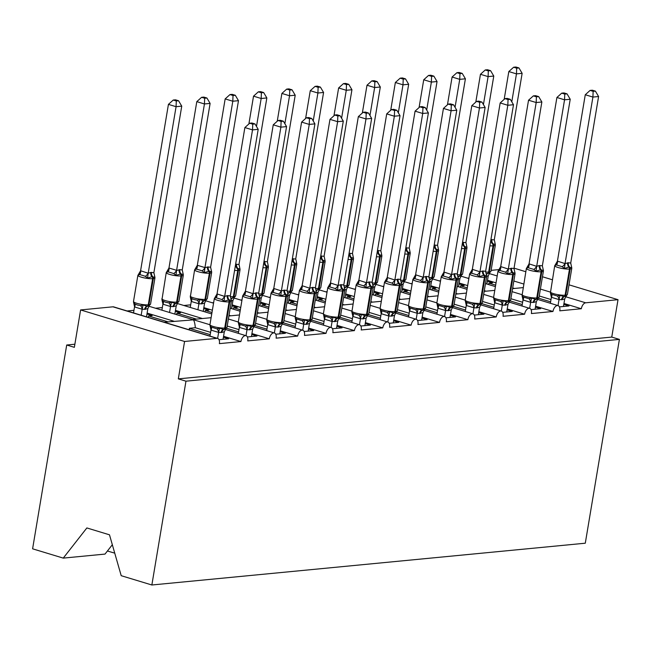 <?xml version="1.0" encoding="UTF-8"?>
<svg xmlns="http://www.w3.org/2000/svg" width="652" height="652" viewBox="0 0 652 652"><rect width="100%" height="100%" fill="white"/><g stroke="black" fill="none" stroke-linecap="round" stroke-linejoin="round"><path stroke-width="0.98" d="M32.6 548.813L66.708 345.014L74.352 347.329L80.603 309.936L112.943 306.815A5.786 3.244 106.9 0 1 113.684 306.888L217.654 338.429A5.786 3.244 106.9 0 0 216.912 338.355L184.573 341.477L178.322 378.869L185.967 381.184L151.859 584.991L121.207 575.692L109.487 534.811L86.863 527.941L63.252 558.112L32.6 548.813M74.866 344.223L66.708 345.014M488.69 284.565L488.935 283.115L492.562 282.764L487.362 281.191M488.935 283.115L495.65 285.152M514.452 288.453L512.684 287.915M496.033 282.87L487.509 280.278M467.533 278.151L468.935 278.013M217.654 338.429A5.786 3.244 106.9 0 1 219.382 343.637L240.938 341.558A5.786 3.244 -73.1 0 1 246.024 335.69A5.786 3.244 -73.1 0 1 247.744 340.898L269.3 338.82A5.786 3.244 -73.1 0 1 274.386 332.96A5.786 3.244 -73.1 0 1 276.114 338.168L297.671 336.09A5.786 3.244 -73.1 0 1 302.756 330.222A5.786 3.244 -73.1 0 1 304.476 335.43L326.033 333.351A5.786 3.244 -73.1 0 1 331.118 327.483A5.786 3.244 -73.1 0 1 332.846 332.699L354.403 330.621A5.786 3.244 -73.1 0 1 359.488 324.753A5.786 3.244 -73.1 0 1 361.208 329.961L382.773 327.883A5.786 3.244 -73.1 0 1 387.85 322.015A5.786 3.244 -73.1 0 1 389.578 327.231L411.135 325.152A5.786 3.244 -73.1 0 1 416.22 319.284A5.786 3.244 -73.1 0 1 417.94 324.492L439.505 322.414A5.786 3.244 -73.1 0 1 444.582 316.546A5.786 3.244 -73.1 0 1 446.31 321.762L467.867 319.684A5.786 3.244 -73.1 0 1 472.953 313.816A5.786 3.244 -73.1 0 1 474.672 319.024L496.237 316.945A5.786 3.244 -73.1 0 1 501.315 311.077A5.786 3.244 -73.1 0 1 503.042 316.293L524.599 314.215A5.786 3.244 -73.1 0 1 529.685 308.347A5.786 3.244 -73.1 0 1 531.404 313.555L552.969 311.477L535.594 306.204M522.635 302.275L510.875 298.706M552.969 311.477A5.786 3.244 -73.1 0 1 558.055 305.609A5.786 3.244 -73.1 0 1 559.775 310.825L581.331 308.738L563.956 303.473M550.997 299.545L539.245 295.975M581.331 308.738A5.786 3.244 -73.1 0 1 585.675 302.805L565.773 296.766M460.32 287.304L460.565 285.853L464.2 285.503L458.992 283.922M460.565 285.853L467.288 287.891M486.09 291.191L484.314 290.653M467.671 285.6L459.147 283.017M439.171 280.89L440.573 280.751M524.599 314.215L507.223 308.942M494.265 305.014L482.513 301.444M431.958 290.042L432.203 288.583L435.829 288.233L430.622 286.66M432.203 288.583L438.918 290.621M457.72 293.922L455.952 293.384M439.301 288.339L430.776 285.747M410.801 283.62L412.203 283.481M496.237 316.945L478.861 311.672M465.903 307.744L454.142 304.182M403.588 292.772L403.832 291.322L407.467 290.971L402.26 289.39M403.832 291.322L410.556 293.359M429.358 296.66L427.582 296.122M410.939 291.069L402.414 288.486M382.431 286.358L383.841 286.22M467.867 319.684L450.491 314.411M437.533 310.482L425.78 306.913M375.226 295.511L375.47 294.052L379.097 293.71L373.889 292.129M375.47 294.052L382.186 296.098M400.988 299.39L399.22 298.852M382.569 293.808L374.044 291.224M354.069 289.089L355.47 288.958M439.505 322.414L422.129 317.141M409.171 313.213L397.41 309.651M346.856 298.241L347.1 296.79L350.735 296.44L345.527 294.859M347.1 296.79L353.816 298.828M372.626 302.129L370.849 301.591M354.199 296.538L345.682 293.954M325.698 291.827L327.108 291.688M411.135 325.152L393.759 319.879M380.801 315.951L369.048 312.381M318.494 300.979L318.738 299.529L322.365 299.178L317.157 297.597M318.738 299.529L325.454 301.566M344.256 304.859L342.487 304.329M325.837 299.276L317.312 296.693M297.336 294.557L298.738 294.427M382.773 327.883L365.397 322.618M352.439 318.681L340.678 315.12M290.124 303.71L290.368 302.259L294.003 301.909L288.795 300.327M290.368 302.259L297.084 304.297M315.894 307.597L314.117 307.059M297.467 302.006L288.942 299.423M268.966 297.296L270.376 297.157M354.403 330.621L337.027 325.348M324.068 321.42L312.316 317.85M261.762 306.448L262.006 304.997L265.633 304.647L260.425 303.066M262.006 304.997L268.722 307.035M287.524 310.336L285.755 309.798M269.105 304.745L260.58 302.161M240.604 300.026L242.006 299.896M326.033 333.351L308.665 328.086M295.706 324.15L283.946 320.588M233.392 309.178L233.636 307.728L237.271 307.377L232.063 305.796M233.636 307.728L240.352 309.765M259.162 313.066L257.385 312.528M240.735 307.483L232.21 304.892M212.234 302.764L213.644 302.626M297.671 336.09L280.295 330.817M267.336 326.888L255.584 323.319M205.03 311.917L205.274 310.466L208.901 310.116L203.693 308.535M205.274 310.466L211.99 312.504M230.792 315.804L229.023 315.266M212.373 310.213L203.848 307.63M183.872 305.495L190.702 304.843M269.3 338.82L251.933 333.555M238.974 329.619L227.214 326.057M176.659 314.647L176.904 313.196L180.539 312.846L175.331 311.273M176.904 313.196L196.415 319.113M202.43 318.535L175.478 310.36M155.502 308.233L162.332 307.573M209.944 324.745L192.788 319.537M210.604 332.357L195.331 327.72C194.948 323.384 194.272 320.76 193.294 319.855L164.231 322.218M240.938 341.558L223.563 336.285M538.625 298.192L550.614 301.827M563.809 304.378L569.009 305.959L559.408 306.88M510.255 300.922L522.252 304.565M535.439 307.116L540.647 308.689L531.046 309.618M481.893 303.661L493.882 307.296M507.077 309.847L512.276 311.428L502.676 312.349M453.523 306.391L465.52 310.034M478.707 312.585L483.914 314.158L474.314 315.087M425.161 309.13L437.15 312.764M450.345 315.315L455.544 316.896L445.944 317.826M396.791 311.868L408.788 315.503M421.974 318.054L427.182 319.627L417.582 320.556M368.429 314.598L380.418 318.233M393.612 320.784L398.812 322.365L389.211 323.294M340.059 317.337L352.056 320.971M365.242 323.522L370.45 325.103L360.841 326.024M311.697 320.067L323.685 323.71M336.872 326.253L342.08 327.834L332.479 328.763M283.327 322.805L295.323 326.44M308.51 328.991L313.718 330.572L304.109 331.493M254.965 325.535L266.953 329.178M280.14 331.721L285.348 333.302L275.747 334.231M226.594 328.274L238.591 331.909M251.778 334.46L256.986 336.041L247.377 336.962M148.297 317.385L148.542 315.935L152.169 315.584L146.961 314.003M148.542 315.935L168.045 321.852M174.06 321.273L147.116 313.099M127.14 310.963L133.97 310.311M63.252 558.112L105.013 554.086L112.331 544.73M114.744 553.149L107.417 551.005M195.331 327.72L189.316 328.306L210.221 334.647M223.408 337.198L228.616 338.771L219.015 339.7M569.017 284.826L618.014 299.684L611.755 337.084L178.322 378.869M618.014 299.684L585.675 302.805M499.049 269.594L491.111 270.36M611.755 337.084L619.4 339.399L585.292 543.206L151.859 584.991M189.316 328.306A8.492 6.846 84.5 0 1 189.357 329.839M184.573 341.477L80.603 309.936M514.053 268.151L525.805 271.721M542.456 276.766L552.366 279.773M619.4 339.399L185.967 381.184M217.621 338.412L218.632 332.422L210.987 330.099L209.977 325.258L211.199 327.092L216.937 328.828L219.537 328.16L223.571 329.439L225.331 329.154M230.327 295.869L231.362 300.548L229.194 299.83L224.035 301.248L221.843 299.512L216.105 297.777L214.484 298.347L217.035 293.93L224.655 296.415L227.238 295.625L230.327 295.869L258.192 129.332L252.52 129.887L224.679 296.252M252.74 124.165L255.013 123.945L251.957 123.016L249.692 123.236L252.74 124.165L252.52 129.887L244.875 127.564L217.035 293.93M209.977 336.098L210.987 330.099M223.057 339.309L224.329 331.705L221.745 332.496L218.632 332.422M225.975 328.82L224.329 331.705M218.656 332.251L219.537 328.16M224.035 301.248L224.655 296.415M258.192 129.332L255.013 123.945M249.692 123.236L244.875 127.564M146.488 316.839L147.882 308.51L145.29 309.309L142.112 309.235L134.597 306.953L133.53 302.072L134.752 303.897L137.262 304.989L140.49 305.641L143.09 304.965L147.124 306.244A1.932 1.557 -95.5 0 0 148.265 304.826L148.949 304.761A8.297 1.548 9.5 0 0 150.555 304.134L154.931 277.956A8.297 1.548 -170.5 0 1 153.326 278.583L148.949 304.761A1.932 1.557 84.5 0 1 147.808 306.179L148.827 305.984L150.555 304.134M153.88 272.683L154.907 277.353L152.063 276.709L147.588 278.062L145.396 276.326L142.234 275.299L139.658 274.582L138.037 275.16L140.587 270.743L148.2 273.229L150.791 272.438L153.88 272.683L181.745 106.146L176.073 106.692L148.232 273.058M176.293 100.97L178.558 100.75L175.51 99.829L173.236 100.041L176.293 100.97L176.073 106.692L168.428 104.377L140.587 270.743M141.174 315.226L142.177 309.227M133.53 312.903L134.532 306.913M143.09 304.965L142.209 309.056M147.882 308.51L149.21 306.024M148.2 273.229L147.588 278.062M168.428 104.377L173.236 100.041M178.558 100.75L181.745 106.146M225.47 329.456L246.024 335.69L246.994 329.684L239.406 327.41L238.347 322.52L239.569 324.354L245.307 326.09L247.899 325.421L251.941 326.701L253.693 326.416M258.697 293.139L259.724 297.809L256.88 297.165L252.405 298.518L250.205 296.782L244.476 295.038L242.846 295.617L245.405 291.2L253.017 293.685L256.285 292.821L258.697 293.139L286.562 126.602L280.89 127.148L253.049 293.514M281.11 121.427L283.375 121.207L280.319 120.278L278.054 120.498L281.11 121.427L280.89 127.148L273.245 124.825L245.405 291.2M238.347 333.359L239.349 327.361M251.419 336.571L252.699 328.967L250.107 329.765L246.994 329.684M254.345 326.082L252.699 328.967M247.018 329.513L247.899 325.421M252.405 298.518L253.017 293.685M286.562 126.602L283.375 121.207M278.054 120.498L273.245 124.825M288.045 294.671L288.119 295.682A8.297 1.548 -170.5 0 1 286.505 296.301L285.829 296.375A8.297 1.548 -170.5 0 1 274.37 294.851A8.297 1.548 -170.5 0 1 271.069 293.009L266.766 320.213L267.931 321.615L273.669 323.359L276.269 322.691L280.303 323.971L282.063 323.685M287.059 290.401L288.094 295.071L285.25 294.427L280.767 295.78L278.575 294.044L272.838 292.308L271.216 292.878L273.767 288.461L281.387 290.947L283.97 290.156L287.059 290.401L314.924 123.864L309.252 124.41L281.411 290.784M309.472 118.688L311.746 118.477L308.689 117.547L306.424 117.767L309.472 118.688L309.252 124.41L301.607 122.095L273.767 288.461M274.353 332.944L275.364 326.945L267.719 324.631L266.758 320.189M266.709 330.629L267.719 324.631M279.789 333.84L281.061 326.236L278.477 327.027L275.364 326.945M282.707 323.351L281.061 326.236M275.388 326.782L276.269 322.691M280.767 295.78L281.387 290.947M314.924 123.864L311.746 118.477M306.424 117.767L301.607 122.095M316.407 291.917L316.481 292.944A8.297 1.548 -170.5 0 1 314.875 293.571L314.191 293.636A8.297 1.548 -170.5 0 1 302.74 292.112A8.297 1.548 -170.5 0 1 299.431 290.27L295.128 317.475L296.301 318.885L302.039 320.621L304.631 319.953L308.673 321.232L310.425 320.947M315.429 287.671L316.456 292.34L313.612 291.697L309.138 293.041L306.937 291.314L301.208 289.57L299.578 290.148L302.137 285.723L309.749 288.217L312.341 287.418L315.429 287.671L343.294 121.133L337.622 121.68L309.781 288.045M337.842 115.958L340.108 115.738L337.051 114.809L334.786 115.029L337.842 115.958L337.622 121.68L329.977 119.357L302.137 285.723M302.724 330.214L303.726 324.215L296.138 321.941L295.128 317.459M295.079 327.891L296.081 321.892M308.16 331.102L309.431 323.498L306.839 324.288L303.726 324.215M311.077 320.613L309.431 323.498M303.75 324.044L304.631 319.953M309.138 293.041L309.749 288.217M343.294 121.133L340.108 115.738M334.786 115.029L329.977 119.357M323.49 314.737L324.663 316.147L330.401 317.891L333.001 317.222L337.035 318.502L338.795 318.217M343.791 284.932L344.827 289.602L341.982 288.958L337.5 290.311L335.307 288.575L329.57 286.839L327.948 287.41L330.499 282.992L338.119 285.478L340.703 284.688L343.791 284.932L371.656 118.395L365.984 118.941L338.143 285.307M366.204 113.22L368.478 113.008L365.422 112.079L363.156 112.299L366.204 113.22L365.984 118.941L358.339 116.626L330.499 282.992M331.094 327.475L332.096 321.477L324.452 319.162L323.416 313.718A8.297 1.548 9.5 0 0 326.725 315.552A8.297 1.548 9.5 0 0 338.176 317.076L338.861 317.011A8.297 1.548 9.5 0 0 340.466 316.391L338.714 318.241M323.449 325.161L324.452 319.162M336.522 328.372L337.793 320.768L335.209 321.558L332.096 321.477M339.439 317.883L337.793 320.768M332.121 321.314L333.001 317.222M337.5 290.311L338.119 285.478M371.656 118.395L368.478 113.008M363.156 112.299L358.339 116.626M206.928 98.02L203.872 97.091L201.607 97.311L204.663 98.24L206.928 98.02L210.115 103.415L204.443 103.961L176.57 270.49L179.838 269.635L182.25 269.944L183.277 274.622L181.117 273.905A1.932 1.557 84.5 0 1 181.696 275.853L181.011 275.918A8.297 1.548 -170.5 0 1 169.561 274.394A8.297 1.548 -170.5 0 1 166.252 272.552L161.949 299.757L163.122 301.167L165.632 302.251L168.852 302.903L171.452 302.235L175.486 303.514A1.932 1.557 -95.5 0 0 176.635 302.088L177.311 302.023A8.297 1.548 9.5 0 0 178.917 301.403L183.302 275.225A8.297 1.548 -170.5 0 1 181.696 275.853L177.311 302.023A1.932 1.557 84.5 0 1 176.17 303.449L177.197 303.245L178.917 301.403M179.838 269.635A4.246 3.423 -95.5 0 0 181.117 273.905L175.958 275.323L173.758 273.587L170.596 272.56L168.029 271.851L166.399 272.422L168.958 268.005L176.602 270.327M204.663 98.24L204.443 103.961L196.798 101.639L168.958 268.005M210.115 103.415L182.25 269.944M174.858 314.101L176.252 305.78L173.66 306.57L170.482 306.497L162.959 304.215L161.94 299.733M169.544 312.487L170.547 306.497M161.9 310.173L162.902 304.174M171.452 302.235L170.571 306.326M176.252 305.78L177.572 303.294M176.57 270.49L175.958 275.323M196.798 101.639L201.607 97.311M235.29 95.282L232.242 94.361L229.977 94.573L233.025 95.502L235.29 95.282L238.477 100.677L232.805 101.223L204.932 267.76L207.523 266.961L210.612 267.214L211.639 271.884L209.479 271.175A1.932 1.557 84.5 0 1 210.058 273.115L209.382 273.18A8.297 1.548 -170.5 0 1 197.923 271.656A8.297 1.548 -170.5 0 1 194.622 269.814L190.319 297.019L191.484 298.429L193.994 299.521L197.222 300.164L199.822 299.496L203.856 300.776A1.932 1.557 -95.5 0 0 204.997 299.358L205.682 299.292A8.297 1.548 9.5 0 0 207.287 298.665L211.664 272.487A8.297 1.548 -170.5 0 1 210.058 273.115L205.682 299.292A1.932 1.557 84.5 0 1 204.541 300.711L205.559 300.515L207.287 298.665M208.208 266.896A4.246 3.423 -95.5 0 0 209.479 271.175L204.32 272.593L202.128 270.857L198.966 269.83L196.391 269.113L194.769 269.692L197.32 265.274L204.964 267.589M233.025 95.502L232.805 101.223L225.16 98.908L197.32 265.274M238.477 100.677L210.612 267.214M203.22 311.371L204.614 303.041L202.022 303.84L198.844 303.767L191.329 301.485L190.311 297.002M197.906 309.757L198.917 303.759M190.262 307.434L191.264 301.436M199.822 299.496L198.941 303.587M204.614 303.041L205.942 300.556M204.932 267.76L204.32 272.593M225.16 98.908L229.977 94.573M263.661 92.551L260.604 91.622L258.339 91.842L261.395 92.763L263.661 92.551L266.847 97.939L261.175 98.493L256.489 126.455M261.395 92.763L261.175 98.493L253.53 96.17L248.877 123.97M266.847 97.939L239.007 264.305L240.009 269.146L237.85 268.437A1.932 1.557 84.5 0 1 238.428 270.376L234.044 296.554A8.297 1.548 9.5 0 0 235.649 295.935L240.034 269.757A8.297 1.548 -170.5 0 1 238.428 270.376L237.744 270.45L233.367 296.619L234.044 296.554A1.932 1.557 84.5 0 1 232.903 297.98L233.929 297.777M235.617 264.264L238.982 264.476M231.59 308.632L232.984 300.311L231.411 300.931M232.984 300.311L234.304 297.825M253.53 96.17L258.339 91.842M292.023 89.813L288.975 88.884L286.709 89.104L289.757 90.033L292.023 89.813L295.209 95.208L289.537 95.754L284.859 123.717M289.757 90.033L289.537 95.754L281.892 93.432L277.239 121.231M295.209 95.208L267.369 261.574L268.371 266.415L266.212 265.706A1.932 1.557 84.5 0 1 266.79 267.646L262.414 293.824A8.297 1.548 9.5 0 0 264.019 293.196L268.396 267.018A8.297 1.548 -170.5 0 1 266.79 267.646L266.114 267.711L261.729 293.889L262.414 293.824A1.932 1.557 84.5 0 1 261.273 295.242L262.348 295.022M263.978 261.525L267.344 261.745M259.952 305.902L261.346 297.573L259.773 298.2M261.346 297.573L262.674 295.087M281.892 93.432L286.709 89.104M373.148 286.472L373.213 287.475A8.297 1.548 -170.5 0 1 371.607 288.102L370.923 288.168A8.297 1.548 -170.5 0 1 359.472 286.644A8.297 1.548 -170.5 0 1 356.163 284.802L351.86 312.006L353.034 313.416L358.771 315.152L361.371 314.484L365.405 315.764L367.157 315.478M372.162 282.194L373.188 286.872L370.344 286.228L365.87 287.573L363.669 285.837L357.94 284.101L356.31 284.68L358.869 280.254L366.481 282.748L369.073 281.949L372.162 282.194L400.026 115.665L394.354 116.211L366.514 282.577M394.574 110.49L396.84 110.27L393.784 109.34L391.518 109.56L394.574 110.49L394.354 116.211L386.709 113.888L358.869 280.254M359.456 324.745L360.458 318.747L352.871 316.473L351.86 311.99M351.811 322.422L352.813 316.424M364.892 325.633L366.163 318.029L363.572 318.82L360.458 318.747M367.809 315.144L366.163 318.029M360.483 318.575L361.371 314.484M365.87 287.573L366.481 282.748M400.026 115.665L396.84 110.27M391.518 109.56L386.709 113.888M320.393 87.083L317.337 86.154L315.071 86.374L318.127 87.295L320.393 87.083L323.579 92.47L317.907 93.016L313.221 120.987M318.127 87.295L317.907 93.016L310.262 90.701L305.609 118.493M323.579 92.47L295.739 258.836L296.741 263.677L294.582 262.968A1.932 1.557 84.5 0 1 295.16 264.908L290.776 291.085A8.297 1.548 9.5 0 0 292.389 290.466L296.766 264.288A8.297 1.548 -170.5 0 1 295.16 264.908L294.476 264.973L290.099 291.151L290.776 291.085A1.932 1.557 84.5 0 1 289.635 292.512L290.71 292.292M292.349 258.795L295.715 259.007M288.323 303.164L289.716 294.843L288.143 295.462M289.716 294.843L291.045 292.357M310.262 90.701L315.071 86.374M387.826 322.007L388.828 316.008L381.184 313.693L380.181 308.852L381.396 310.678L387.133 312.422L389.733 311.746L393.767 313.025L395.528 312.748M400.524 279.463L401.559 284.133L398.714 283.49L394.24 284.842L392.039 283.107L386.302 281.362L384.68 281.941L387.231 277.524L394.851 280.01L398.119 279.154L400.524 279.463L428.388 112.926L422.716 113.472L394.876 279.838M422.944 107.751L425.21 107.531L422.154 106.61L419.888 106.83L422.944 107.751L422.716 113.472L415.071 111.158L387.231 277.524M380.181 319.692L381.184 313.693M393.254 322.903L394.525 315.299L391.942 316.09L388.828 316.008M396.171 312.406L394.525 315.299M388.853 315.845L389.733 311.746M394.24 284.842L394.851 280.01M428.388 112.926L425.21 107.531M419.888 106.83L415.071 111.158M348.763 84.344L345.707 83.415L343.441 83.635L346.489 84.564L348.763 84.344L351.941 89.74L346.269 90.286L341.591 118.248M346.489 84.564L346.269 90.286L338.624 87.963L333.971 115.763M351.941 89.74L324.101 256.106L325.112 260.947L322.944 260.238A1.932 1.557 84.5 0 1 323.522 262.177L319.146 288.355A8.297 1.548 9.5 0 0 320.751 287.728L325.136 261.55A8.297 1.548 -170.5 0 1 323.522 262.177L322.846 262.243L318.461 288.42L319.146 288.355A1.932 1.557 84.5 0 1 318.005 289.773L319.081 289.553M320.711 256.057L324.077 256.269M316.685 300.425L318.078 292.104L316.505 292.732M318.078 292.104L319.407 289.618M338.624 87.963L343.441 83.635M416.188 319.276L417.19 313.278L409.546 310.955L408.543 306.114L409.766 307.948L415.503 309.684L418.103 309.015L422.137 310.295L423.898 310.01M428.894 276.725L429.921 281.403L427.076 280.751L422.602 282.104L420.41 280.368L414.672 278.632L413.05 279.211L415.601 274.785L423.213 277.279L425.805 276.481L428.894 276.725L456.759 110.196L451.086 110.742L423.246 277.108M451.306 105.021L453.572 104.801L450.516 103.872L448.25 104.092L451.306 105.021L451.086 110.742L443.441 108.419L415.601 274.785M408.543 316.953L409.546 310.955M421.624 320.165L422.895 312.561L420.304 313.351L417.19 313.278M424.542 309.676L422.895 312.561M417.215 313.107L418.103 309.015M422.602 282.104L423.213 277.279M456.759 110.196L453.572 104.801M448.25 104.092L443.441 108.419M377.125 81.606L374.069 80.685L371.803 80.905L374.859 81.826L377.125 81.606L380.312 87.001L374.639 87.547L369.961 115.518M374.859 81.826L374.639 87.547L366.994 85.233L362.341 113.024M380.312 87.001L352.471 253.367L353.474 258.208L351.314 257.499A1.932 1.557 84.5 0 1 351.893 259.439L347.508 285.617A8.297 1.548 9.5 0 0 349.122 284.989L353.498 258.82A8.297 1.548 -170.5 0 1 351.893 259.439L351.208 259.504L346.831 285.682L347.508 285.617A1.932 1.557 84.5 0 1 346.367 287.035L347.443 286.823M349.081 253.326L352.447 253.538M345.055 297.695L346.448 289.374L344.875 289.993M346.448 289.374L347.777 286.88M366.994 85.233L371.803 80.905M444.558 316.538L445.56 310.539L437.916 308.225L436.913 303.384L438.128 305.209L443.865 306.953L446.465 306.277L450.499 307.557L452.26 307.271M457.256 273.995L458.291 278.665L455.446 278.021L450.972 279.374L448.772 277.638L443.034 275.894L441.412 276.472L443.963 272.055L451.583 274.541L454.851 273.685L457.256 273.995L485.121 107.458L479.448 108.004L451.608 274.37M479.676 102.282L481.942 102.062L478.886 101.141L476.62 101.362L479.676 102.282L479.448 108.004L471.803 105.689L443.963 272.055M436.913 314.223L437.916 308.225M449.986 317.434L451.266 309.822L448.674 310.621L445.56 310.539M452.904 306.937L451.266 309.822M445.585 310.376L446.465 306.277M450.972 279.374L451.583 274.541M485.121 107.458L481.942 102.062M476.62 101.362L471.803 105.689M405.495 78.876L402.439 77.947L400.173 78.167L403.221 79.096L405.495 78.876L408.674 84.271L403.001 84.817L398.323 112.78M403.221 79.096L403.001 84.817L395.356 82.494L390.711 110.294M408.674 84.271L380.833 250.637L381.844 255.478L379.676 254.761A1.932 1.557 84.5 0 1 380.255 256.709L375.878 282.887A8.297 1.548 9.5 0 0 377.484 282.259L381.868 256.081A8.297 1.548 -170.5 0 1 380.255 256.709L379.578 256.774L375.193 282.952L375.878 282.887A1.932 1.557 84.5 0 1 374.737 284.305L375.813 284.085M377.451 250.588L380.809 250.8M373.417 294.957L374.81 286.635L373.237 287.255M374.81 286.635L376.139 284.15M395.356 82.494L400.173 78.167M472.92 313.808L473.922 307.809L466.278 305.486L465.275 300.645L466.498 302.479L472.235 304.215L474.835 303.547L478.87 304.826L480.63 304.541M485.626 271.256L486.653 275.935L483.808 275.283L479.334 276.635L477.142 274.899L471.404 273.164L469.782 273.742L472.333 269.317L479.945 271.803L482.537 271.012L485.626 271.256L513.491 104.727L507.818 105.274L479.978 271.639M508.038 99.552L510.304 99.332L507.248 98.403L504.982 98.623L508.038 99.552L507.818 105.274L500.174 102.951L472.333 269.317M465.275 311.485L466.278 305.486M478.356 314.696L479.627 307.092L477.036 307.883L473.922 307.809M481.274 304.207L479.627 307.092M473.947 307.638L474.835 303.547M479.334 276.635L479.945 271.803M513.491 104.727L510.304 99.332M504.982 98.623L500.174 102.951M433.857 76.137L430.801 75.216L428.535 75.436L431.591 76.357L433.857 76.137L437.044 81.533L431.371 82.079L426.693 110.049M431.591 76.357L431.371 82.079L423.727 79.764L419.073 107.556M437.044 81.533L409.203 247.899L410.206 252.74L408.046 252.031A1.932 1.557 84.5 0 1 408.625 253.97L404.24 280.148A8.297 1.548 9.5 0 0 405.854 279.521L410.23 253.351A8.297 1.548 -170.5 0 1 408.625 253.97L407.94 254.035L403.564 280.213L404.24 280.148A1.932 1.557 84.5 0 1 403.099 281.566L404.126 281.371L405.854 279.521M405.813 247.858L409.179 248.07M401.787 292.226L403.18 283.897L401.608 284.525M403.18 283.897L404.509 281.411M423.727 79.764L428.535 75.436M480.768 304.843L501.315 311.077L502.293 305.071L494.648 302.756L493.646 297.915L494.86 299.741L500.597 301.485L503.197 300.808L507.232 302.088L508.992 301.803M513.988 268.526L515.023 273.196L512.179 272.552L507.704 273.905L505.504 272.169L499.766 270.425L498.144 271.004L500.695 266.587L508.315 269.072L511.584 268.216L513.988 268.526L541.861 101.989L536.18 102.535L508.34 268.901M536.409 96.814L538.674 96.594L535.618 95.673L533.352 95.885L536.409 96.814L536.18 102.535L528.536 100.221L500.695 266.587M493.646 308.746L494.648 302.756M506.718 311.966L507.998 304.354L505.406 305.152L502.293 305.071M509.636 301.468L507.998 304.354M502.317 304.908L503.197 300.808M507.704 273.905L508.315 269.072M541.861 101.989L538.674 96.594M533.352 95.885L528.536 100.221M462.227 73.407L459.171 72.478L456.905 72.698L459.953 73.627L462.227 73.407L465.406 78.802L459.733 79.348L455.055 107.311M459.953 73.627L459.733 79.348L452.089 77.026L447.443 104.825M465.406 78.802L437.565 245.168L438.576 250.009L436.408 249.292A1.932 1.557 84.5 0 1 436.987 251.24L432.61 277.418A8.297 1.548 9.5 0 0 434.216 276.79L438.6 250.612A8.297 1.548 -170.5 0 1 436.987 251.24L436.31 251.305L431.926 277.483L432.61 277.418A1.932 1.557 84.5 0 1 431.469 278.836L432.488 278.632L434.216 276.79M434.183 245.119L437.541 245.331M430.149 289.488L431.542 281.167L429.97 281.786M431.542 281.167L432.871 278.681M452.089 77.026L456.905 72.698M543.344 270.058L543.409 271.069A8.297 1.548 -170.5 0 1 541.804 271.697L541.119 271.762A8.297 1.548 -170.5 0 1 529.668 270.238A8.297 1.548 -170.5 0 1 526.368 268.396L522.056 295.6L523.23 297.01L528.968 298.746L531.567 298.078L535.602 299.358L537.362 299.072M542.358 265.788L543.385 270.466L540.541 269.814L536.066 271.167L533.874 269.431L528.136 267.695L526.514 268.265L529.065 263.848L536.678 266.334L539.269 265.543L542.358 265.788L570.223 99.259L564.551 99.805L536.71 266.171M564.771 94.084L567.036 93.864L563.98 92.934L561.714 93.154L564.771 94.084L564.551 99.805L556.906 97.482L529.065 263.848M529.652 308.331L530.655 302.341L523.01 300.018L522.056 295.576M522.007 306.016L523.01 300.018M535.088 309.227L536.36 301.623L533.768 302.414L530.655 302.341M538.006 298.738L536.36 301.623M530.687 302.169L531.567 298.078M536.066 271.167L536.678 266.334M570.223 99.259L567.036 93.864M561.714 93.154L556.906 97.482M490.589 70.669L487.533 69.748L485.267 69.96L488.324 70.889L490.589 70.669L493.776 76.064L488.103 76.61L483.425 104.573M488.324 70.889L488.103 76.61L480.459 74.295L475.805 102.087M493.776 76.064L465.935 242.43L466.938 247.271L464.778 246.562A1.932 1.557 84.5 0 1 465.357 248.502L460.972 274.679A8.297 1.548 9.5 0 0 462.586 274.052L466.962 247.874A8.297 1.548 -170.5 0 1 465.357 248.502L464.672 248.567L460.296 274.745L460.972 274.679A1.932 1.557 84.5 0 1 459.831 276.098L460.858 275.902L462.586 274.052M462.545 242.381L465.911 242.601M458.519 286.758L459.913 278.428L458.34 279.056M459.913 278.428L461.241 275.943M480.459 74.295L485.267 69.96M571.698 267.304L571.78 268.331A8.297 1.548 -170.5 0 1 570.166 268.958L569.489 269.023A8.297 1.548 -170.5 0 1 558.039 267.499A8.297 1.548 -170.5 0 1 554.73 265.657L550.418 292.846L551.592 294.272L557.33 296.016L559.929 295.34L563.964 296.619L565.675 296.358M570.72 263.058L571.755 267.727L568.911 267.084L564.436 268.437L562.236 266.701L556.498 264.957L554.876 265.535L557.427 261.118L565.048 263.604L568.316 262.74L570.72 263.058L598.593 96.52L592.912 97.066L565.072 263.432M593.141 91.345L595.406 91.125L592.35 90.204L590.084 90.416L593.141 91.345L592.912 97.066L585.268 94.752L557.427 261.118M558.022 305.601L559.025 299.602L551.38 297.288L550.418 292.846M550.378 303.278L551.38 297.288M563.45 306.497L564.73 298.885L562.138 299.684L559.025 299.602M566.368 296L564.73 298.885M559.049 299.431L559.929 295.34M564.436 268.437L565.048 263.604M598.593 96.52L595.406 91.125M590.084 90.416L585.268 94.752M518.959 67.938L515.903 67.009L513.637 67.229L516.694 68.158L518.959 67.938L522.138 73.334L516.466 73.88L511.787 101.842M516.694 68.158L516.466 73.88L508.821 71.557L504.175 99.357M522.138 73.334L494.297 239.7L495.308 244.541L493.14 243.824A1.932 1.557 84.5 0 1 493.719 245.771L489.342 271.941A8.297 1.548 9.5 0 0 490.948 271.322L495.333 245.144A8.297 1.548 -170.5 0 1 493.719 245.771L493.042 245.837L488.658 272.014L489.342 271.941A1.932 1.557 84.5 0 1 488.201 273.367L489.277 273.147M490.915 239.651L494.273 239.863M486.881 284.019L488.275 275.698L486.702 276.318M488.275 275.698L489.603 273.212M508.821 71.557L513.637 67.229M550.321 292.08L540.402 289.072M216.912 338.355L112.943 306.815M523.752 284.019L513.841 281.012M497.191 275.959L489.326 273.579M221.745 332.496A4.246 3.423 84.5 0 1 224.255 329.374A1.932 1.557 -95.5 0 0 225.396 327.948A8.297 1.548 9.5 0 0 227.002 327.328L225.25 329.178M231.305 300.124L231.387 301.151A8.297 1.548 -170.5 0 1 229.773 301.778A1.932 1.557 -95.5 0 0 229.194 299.83A4.246 3.423 84.5 0 1 227.923 295.56M227.238 295.625A4.246 3.423 84.5 0 0 228.518 299.896A1.932 1.557 84.5 0 1 229.096 301.843A8.297 1.548 -170.5 0 1 217.638 300.319A8.297 1.548 -170.5 0 1 214.337 298.477L209.952 324.655A8.297 1.548 9.5 0 0 213.261 326.489A8.297 1.548 9.5 0 0 224.712 328.013L225.396 327.948L229.773 301.778L229.096 301.843L224.712 328.013A1.932 1.557 84.5 0 1 223.571 329.439A4.246 3.423 84.5 0 0 221.061 332.561M218.567 332.422A4.246 2.51 85.5 0 0 216.937 328.828M211.044 330.14A4.246 2.029 126.4 0 0 211.199 327.092M221.843 299.512A4.246 2.029 126.4 0 0 224.622 296.204M216.105 297.777A4.246 2.51 85.5 0 0 217.1 293.922M137.89 275.283L133.505 301.46A8.297 1.548 9.5 0 0 136.814 303.302A8.297 1.548 9.5 0 0 148.265 304.826L152.641 278.648A8.297 1.548 -170.5 0 1 141.191 277.124A8.297 1.548 -170.5 0 1 137.89 275.283L139.634 273.433M151.476 272.373A4.246 3.423 -95.5 0 0 152.747 276.644A1.932 1.557 84.5 0 1 153.326 278.583L152.641 278.648A1.932 1.557 -95.5 0 0 152.063 276.709A4.246 3.423 -95.5 0 1 150.791 272.438M144.614 309.374A4.246 3.423 -95.5 0 1 147.124 306.244L147.808 306.179A4.246 3.423 -95.5 0 0 145.29 309.309M134.752 303.897A4.246 2.029 -53.6 0 1 134.597 306.953M140.49 305.641A4.246 2.51 -94.5 0 1 142.112 309.235M140.653 270.735A4.246 2.51 -94.5 0 1 139.658 274.582M148.175 273.017A4.246 2.029 -53.6 0 1 145.396 276.326M250.107 329.765A4.246 3.423 84.5 0 1 252.617 326.636A1.932 1.557 -95.5 0 0 253.758 325.218A8.297 1.548 9.5 0 0 255.372 324.59L253.62 326.44M259.675 297.385L259.749 298.412A8.297 1.548 -170.5 0 1 258.143 299.04A1.932 1.557 -95.5 0 0 257.564 297.1A4.246 3.423 84.5 0 1 256.285 292.821M255.608 292.887A4.246 3.423 84.5 0 0 256.88 297.165A1.932 1.557 84.5 0 1 257.458 299.105A8.297 1.548 -170.5 0 1 246.008 297.581A8.297 1.548 -170.5 0 1 242.699 295.739L238.322 321.917A8.297 1.548 9.5 0 0 241.623 323.759A8.297 1.548 9.5 0 0 253.082 325.283L253.758 325.218L258.143 299.04L257.458 299.105L253.082 325.283A1.932 1.557 84.5 0 1 251.941 326.701A4.246 3.423 84.5 0 0 249.431 329.83M246.929 329.692A4.246 2.51 85.5 0 0 245.307 326.09M239.406 327.41A4.246 2.029 126.4 0 0 239.569 324.354M250.205 296.782A4.246 2.029 126.4 0 0 252.992 293.473M244.476 295.038A4.246 2.51 85.5 0 0 245.47 291.191M278.477 327.027A4.246 3.423 84.5 0 1 280.988 323.905A1.932 1.557 -95.5 0 0 282.129 322.479A8.297 1.548 9.5 0 0 283.734 321.86L281.982 323.71M266.684 319.187A8.297 1.548 9.5 0 0 269.993 321.02A8.297 1.548 9.5 0 0 281.444 322.544L282.129 322.479L286.505 296.301A1.932 1.557 -95.5 0 0 285.926 294.362A4.246 3.423 84.5 0 1 284.655 290.091M283.97 290.156A4.246 3.423 84.5 0 0 285.25 294.427A1.932 1.557 84.5 0 1 285.829 296.375L281.444 322.544A1.932 1.557 84.5 0 1 280.303 323.971A4.246 3.423 84.5 0 0 277.793 327.092M275.299 326.954A4.246 2.51 85.5 0 0 273.669 323.359M267.776 324.672A4.246 2.029 126.4 0 0 267.931 321.615M278.575 294.044A4.246 2.029 126.4 0 0 281.354 290.735M272.838 292.308A4.246 2.51 85.5 0 0 273.832 288.453M306.839 324.288A4.246 3.423 84.5 0 1 309.35 321.167A1.932 1.557 -95.5 0 0 310.491 319.749A8.297 1.548 9.5 0 0 312.104 319.121L310.352 320.971M295.054 316.448A8.297 1.548 9.5 0 0 298.355 318.29A8.297 1.548 9.5 0 0 309.814 319.814L310.491 319.749L314.875 293.571A1.932 1.557 -95.5 0 0 314.297 291.631A4.246 3.423 84.5 0 1 313.025 287.353M312.341 287.418A4.246 3.423 84.5 0 0 313.612 291.697A1.932 1.557 84.5 0 1 314.191 293.636L309.814 319.814A1.932 1.557 84.5 0 1 308.673 321.232A4.246 3.423 84.5 0 0 306.163 324.362M303.661 324.223A4.246 2.51 85.5 0 0 302.039 320.621M296.138 321.941A4.246 2.029 126.4 0 0 296.301 318.885M306.937 291.314A4.246 2.029 126.4 0 0 309.724 288.005M301.208 289.57A4.246 2.51 85.5 0 0 302.202 285.723M335.209 321.558A4.246 3.423 84.5 0 1 337.72 318.429A1.932 1.557 -95.5 0 0 338.861 317.011L343.237 290.833A1.932 1.557 -95.5 0 0 342.659 288.893A4.246 3.423 84.5 0 1 341.387 284.622M344.769 289.186L344.851 290.213A8.297 1.548 -170.5 0 1 343.237 290.833L342.561 290.898A8.297 1.548 -170.5 0 1 331.102 289.374A8.297 1.548 -170.5 0 1 327.801 287.54L323.416 313.718M340.703 284.688A4.246 3.423 84.5 0 0 341.982 288.958A1.932 1.557 84.5 0 1 342.561 290.898L338.176 317.076A1.932 1.557 84.5 0 1 337.035 318.502A4.246 3.423 84.5 0 0 334.525 321.623M332.031 321.485A4.246 2.51 85.5 0 0 330.401 317.891M324.509 319.203A4.246 2.029 126.4 0 0 324.663 316.147M335.307 288.575A4.246 2.029 126.4 0 0 338.086 285.266M329.57 286.839A4.246 2.51 85.5 0 0 330.564 282.984M161.875 298.73A8.297 1.548 9.5 0 0 165.176 300.564A8.297 1.548 9.5 0 0 176.635 302.088L181.011 275.918A1.932 1.557 -95.5 0 0 180.433 273.97A4.246 3.423 -95.5 0 1 179.161 269.7M172.976 306.636A4.246 3.423 -95.5 0 1 175.486 303.514L176.17 303.449A4.246 3.423 -95.5 0 0 173.66 306.57M163.122 301.167A4.246 2.029 -53.6 0 1 162.959 304.215M168.852 302.903A4.246 2.51 -94.5 0 1 170.482 306.497M169.023 267.996A4.246 2.51 -94.5 0 1 168.029 271.851M176.545 270.278A4.246 2.029 -53.6 0 1 173.758 273.587M190.237 295.992A8.297 1.548 9.5 0 0 193.546 297.834A8.297 1.548 9.5 0 0 204.997 299.358L209.382 273.18A1.932 1.557 -95.5 0 0 208.803 271.24A4.246 3.423 -95.5 0 1 207.523 266.961M201.346 303.905A4.246 3.423 -95.5 0 1 203.856 300.776L204.541 300.711A4.246 3.423 -95.5 0 0 202.022 303.84M191.484 298.429A4.246 2.029 -53.6 0 1 191.329 301.485M197.222 300.164A4.246 2.51 -94.5 0 1 198.844 303.767M197.385 265.266A4.246 2.51 -94.5 0 1 196.391 269.113M204.907 267.548A4.246 2.029 -53.6 0 1 202.128 270.857M236.57 264.166A4.246 3.423 -95.5 0 0 237.85 268.437L237.165 268.502A1.932 1.557 -95.5 0 1 237.744 270.45A8.297 1.548 -170.5 0 1 234.581 270.425M230.303 296.611A8.297 1.548 9.5 0 0 233.367 296.619A1.932 1.557 -95.5 0 1 232.226 298.045L232.903 297.98A4.246 3.423 -95.5 0 0 231.077 299.341M232.226 298.045A4.246 3.423 -95.5 0 0 230.881 298.82M235.894 264.231A4.246 3.423 -95.5 0 0 237.165 268.502M264.94 261.428A4.246 3.423 -95.5 0 0 266.212 265.706L265.535 265.772A1.932 1.557 -95.5 0 1 266.114 267.711A8.297 1.548 -170.5 0 1 262.952 267.695M258.665 293.873A8.297 1.548 9.5 0 0 261.729 293.889A1.932 1.557 -95.5 0 1 260.588 295.307L261.273 295.242A4.246 3.423 -95.5 0 0 259.439 296.603M260.588 295.307A4.246 3.423 -95.5 0 0 259.252 296.081M264.256 261.493A4.246 3.423 -95.5 0 0 265.535 265.772M363.572 318.82A4.246 3.423 84.5 0 1 366.082 315.698A1.932 1.557 -95.5 0 0 367.223 314.28A8.297 1.548 9.5 0 0 368.836 313.653L367.084 315.503M351.787 310.98A8.297 1.548 9.5 0 0 355.087 312.821A8.297 1.548 9.5 0 0 366.546 314.345L367.223 314.28L371.607 288.102A1.932 1.557 -95.5 0 0 371.029 286.163A4.246 3.423 84.5 0 1 369.757 281.884M369.073 281.949A4.246 3.423 84.5 0 0 370.344 286.228A1.932 1.557 84.5 0 1 370.923 288.168L366.546 314.345A1.932 1.557 84.5 0 1 365.405 315.764A4.246 3.423 84.5 0 0 362.895 318.885M360.393 318.755A4.246 2.51 85.5 0 0 358.771 315.152M352.871 316.473A4.246 2.029 126.4 0 0 353.034 313.416M363.669 285.837A4.246 2.029 126.4 0 0 366.457 282.536M357.94 284.101A4.246 2.51 85.5 0 0 358.934 280.254M293.302 258.697A4.246 3.423 -95.5 0 0 294.582 262.968L293.897 263.033A1.932 1.557 -95.5 0 1 294.476 264.973A8.297 1.548 -170.5 0 1 291.314 264.957M287.035 291.142A8.297 1.548 9.5 0 0 290.099 291.151A1.932 1.557 -95.5 0 1 288.958 292.577L289.635 292.512A4.246 3.423 -95.5 0 0 287.809 293.865M288.958 292.577A4.246 3.423 -95.5 0 0 287.613 293.351M292.626 258.762A4.246 3.423 -95.5 0 0 293.897 263.033M391.942 316.09A4.246 3.423 84.5 0 1 394.452 312.96A1.932 1.557 -95.5 0 0 395.593 311.542A8.297 1.548 9.5 0 0 397.198 310.914L395.454 312.773M401.51 283.734L401.583 284.745A8.297 1.548 -170.5 0 1 399.969 285.364A1.932 1.557 -95.5 0 0 399.391 283.424A4.246 3.423 84.5 0 1 398.119 279.154M397.443 279.219A4.246 3.423 84.5 0 0 398.714 283.49A1.932 1.557 84.5 0 1 399.293 285.429A8.297 1.548 -170.5 0 1 387.834 283.905A8.297 1.548 -170.5 0 1 384.533 282.072L380.157 308.241A8.297 1.548 9.5 0 0 383.457 310.083A8.297 1.548 9.5 0 0 394.908 311.607L395.593 311.542L399.969 285.364L399.293 285.429L394.908 311.607A1.932 1.557 84.5 0 1 393.767 313.025A4.246 3.423 84.5 0 0 391.257 316.155M388.763 316.016A4.246 2.51 85.5 0 0 387.133 312.422M381.241 313.734A4.246 2.029 126.4 0 0 381.396 310.678M392.039 283.107A4.246 2.029 126.4 0 0 394.819 279.798M386.302 281.362A4.246 2.51 85.5 0 0 387.296 277.516M321.672 255.959A4.246 3.423 -95.5 0 0 322.944 260.238L322.267 260.303A1.932 1.557 -95.5 0 1 322.846 262.243A8.297 1.548 -170.5 0 1 319.684 262.218M315.397 288.404A8.297 1.548 9.5 0 0 318.461 288.42A1.932 1.557 -95.5 0 1 317.32 289.838L318.005 289.773A4.246 3.423 -95.5 0 0 316.171 291.134M317.32 289.838A4.246 3.423 -95.5 0 0 315.984 290.613M320.988 256.024A4.246 3.423 -95.5 0 0 322.267 260.303M420.304 313.351A4.246 3.423 84.5 0 1 422.814 310.23A1.932 1.557 -95.5 0 0 423.955 308.812A8.297 1.548 9.5 0 0 425.569 308.184L423.816 310.034M429.88 281.004L429.945 282.006A8.297 1.548 -170.5 0 1 428.34 282.634A1.932 1.557 -95.5 0 0 427.761 280.686A4.246 3.423 84.5 0 1 426.489 276.415M425.805 276.481A4.246 3.423 84.5 0 0 427.076 280.751A1.932 1.557 84.5 0 1 427.655 282.699A8.297 1.548 -170.5 0 1 416.204 281.175A8.297 1.548 -170.5 0 1 412.903 279.333L408.519 305.511A8.297 1.548 9.5 0 0 411.82 307.353A8.297 1.548 9.5 0 0 423.278 308.877L423.955 308.812L428.34 282.634L427.655 282.699L423.278 308.877A1.932 1.557 84.5 0 1 422.137 310.295A4.246 3.423 84.5 0 0 419.627 313.416M417.125 313.278A4.246 2.51 85.5 0 0 415.503 309.684M409.603 310.996A4.246 2.029 126.4 0 0 409.766 307.948M420.41 280.368A4.246 2.029 126.4 0 0 423.189 277.067M414.672 278.632A4.246 2.51 85.5 0 0 415.666 274.785M350.034 253.229A4.246 3.423 -95.5 0 0 351.314 257.499L350.629 257.564A1.932 1.557 -95.5 0 1 351.208 259.504A8.297 1.548 -170.5 0 1 348.046 259.488M343.767 285.674A8.297 1.548 9.5 0 0 346.831 285.682A1.932 1.557 -95.5 0 1 345.69 287.1L346.367 287.035A4.246 3.423 -95.5 0 0 344.541 288.396M345.69 287.1A4.246 3.423 -95.5 0 0 344.346 287.882M349.358 253.294A4.246 3.423 -95.5 0 0 350.629 257.564M448.674 310.621A4.246 3.423 84.5 0 1 451.184 307.491A1.932 1.557 -95.5 0 0 452.325 306.073A8.297 1.548 9.5 0 0 453.931 305.446L452.186 307.304M458.242 278.265L458.315 279.276A8.297 1.548 -170.5 0 1 456.702 279.895A1.932 1.557 -95.5 0 0 456.123 277.956A4.246 3.423 84.5 0 1 454.851 273.685M454.175 273.75A4.246 3.423 84.5 0 0 455.446 278.021A1.932 1.557 84.5 0 1 456.025 279.961A8.297 1.548 -170.5 0 1 444.566 278.437A8.297 1.548 -170.5 0 1 441.265 276.603L436.889 302.772A8.297 1.548 9.5 0 0 440.19 304.614A8.297 1.548 9.5 0 0 451.64 306.138L452.325 306.073L456.702 279.895L456.025 279.961L451.64 306.138A1.932 1.557 84.5 0 1 450.499 307.557A4.246 3.423 84.5 0 0 447.989 310.686M445.495 310.548A4.246 2.51 85.5 0 0 443.865 306.953M437.973 308.266A4.246 2.029 126.4 0 0 438.128 305.209M448.772 277.638A4.246 2.029 126.4 0 0 451.551 274.329M443.034 275.894A4.246 2.51 85.5 0 0 444.028 272.047M378.404 250.49A4.246 3.423 -95.5 0 0 379.676 254.761L378.999 254.834A1.932 1.557 -95.5 0 1 379.578 256.774A8.297 1.548 -170.5 0 1 376.416 256.749M372.129 282.935A8.297 1.548 9.5 0 0 375.193 282.952A1.932 1.557 -95.5 0 1 374.052 284.37L374.737 284.305A4.246 3.423 -95.5 0 0 372.911 285.666M374.052 284.37A4.246 3.423 -95.5 0 0 372.716 285.144M377.72 250.555A4.246 3.423 -95.5 0 0 378.999 254.834M477.036 307.883A4.246 3.423 84.5 0 1 479.546 304.761A1.932 1.557 -95.5 0 0 480.687 303.343A8.297 1.548 9.5 0 0 482.301 302.715L480.548 304.565M486.604 275.511L486.677 276.538A8.297 1.548 -170.5 0 1 485.072 277.165A1.932 1.557 -95.5 0 0 484.493 275.217A4.246 3.423 84.5 0 1 483.222 270.947M482.537 271.012A4.246 3.423 84.5 0 0 483.808 275.283A1.932 1.557 84.5 0 1 484.387 277.23A8.297 1.548 -170.5 0 1 472.936 275.706A8.297 1.548 -170.5 0 1 469.636 273.864L465.251 300.042A8.297 1.548 9.5 0 0 468.552 301.884A8.297 1.548 9.5 0 0 480.011 303.408L480.687 303.343L485.072 277.165L484.387 277.23L480.011 303.408A1.932 1.557 84.5 0 1 478.87 304.826A4.246 3.423 84.5 0 0 476.359 307.948M473.857 307.809A4.246 2.51 85.5 0 0 472.235 304.215M466.335 305.527A4.246 2.029 126.4 0 0 466.498 302.479M477.142 274.899A4.246 2.029 126.4 0 0 479.921 271.599M471.404 273.164A4.246 2.51 85.5 0 0 472.398 269.317M406.767 247.76A4.246 3.423 -95.5 0 0 408.046 252.031L407.361 252.096A1.932 1.557 -95.5 0 1 407.94 254.035A8.297 1.548 -170.5 0 1 404.778 254.019M400.499 280.205A8.297 1.548 9.5 0 0 403.564 280.213A1.932 1.557 -95.5 0 1 402.423 281.631L403.099 281.566A4.246 3.423 -95.5 0 0 401.273 282.927M402.423 281.631A4.246 3.423 -95.5 0 0 401.078 282.414M406.09 247.825A4.246 3.423 -95.5 0 0 407.361 252.096M505.406 305.152A4.246 3.423 84.5 0 1 507.916 302.023A1.932 1.557 -95.5 0 0 509.057 300.605A8.297 1.548 9.5 0 0 510.663 299.977L508.919 301.835M514.974 272.772L515.047 273.799A8.297 1.548 -170.5 0 1 513.434 274.427A1.932 1.557 -95.5 0 0 512.855 272.487A4.246 3.423 84.5 0 1 511.584 268.216M510.907 268.282A4.246 3.423 84.5 0 0 512.179 272.552A1.932 1.557 84.5 0 1 512.757 274.492A8.297 1.548 -170.5 0 1 501.298 272.968A8.297 1.548 -170.5 0 1 497.998 271.126L493.621 297.304A8.297 1.548 9.5 0 0 496.922 299.146A8.297 1.548 9.5 0 0 508.373 300.67L509.057 300.605L513.434 274.427L512.757 274.492L508.373 300.67A1.932 1.557 84.5 0 1 507.232 302.088A4.246 3.423 84.5 0 0 504.721 305.217M502.227 305.079A4.246 2.51 85.5 0 0 500.597 301.485M494.705 302.797A4.246 2.029 126.4 0 0 494.86 299.741M505.504 272.169A4.246 2.029 126.4 0 0 508.283 268.86M499.766 270.425A4.246 2.51 85.5 0 0 500.76 266.578M435.137 245.022A4.246 3.423 -95.5 0 0 436.408 249.292L435.732 249.357A1.932 1.557 -95.5 0 1 436.31 251.305A8.297 1.548 -170.5 0 1 433.148 251.281M428.861 277.467A8.297 1.548 9.5 0 0 431.926 277.483A1.932 1.557 -95.5 0 1 430.785 278.901L431.469 278.836A4.246 3.423 -95.5 0 0 429.644 280.197M430.785 278.901A4.246 3.423 -95.5 0 0 429.448 279.675M434.452 245.087A4.246 3.423 -95.5 0 0 435.732 249.357M533.768 302.414A4.246 3.423 84.5 0 1 536.278 299.292A1.932 1.557 -95.5 0 0 537.419 297.866A8.297 1.548 9.5 0 0 539.033 297.247L537.281 299.097M521.983 294.574A8.297 1.548 9.5 0 0 525.292 296.407A8.297 1.548 9.5 0 0 536.743 297.931L537.419 297.866L541.804 271.697A1.932 1.557 -95.5 0 0 541.225 269.749A4.246 3.423 84.5 0 1 539.954 265.478M539.269 265.543A4.246 3.423 84.5 0 0 540.541 269.814A1.932 1.557 84.5 0 1 541.119 271.762L536.743 297.931A1.932 1.557 84.5 0 1 535.602 299.358A4.246 3.423 84.5 0 0 533.091 302.479M530.589 302.341A4.246 2.51 85.5 0 0 528.968 298.746M523.067 300.059A4.246 2.029 126.4 0 0 523.23 297.01M533.874 269.431A4.246 2.029 126.4 0 0 536.653 266.122M528.136 267.695A4.246 2.51 85.5 0 0 529.131 263.84M463.507 242.291A4.246 3.423 -95.5 0 0 464.778 246.562L464.094 246.627A1.932 1.557 -95.5 0 1 464.672 248.567A8.297 1.548 -170.5 0 1 461.518 248.551M457.231 274.728A8.297 1.548 9.5 0 0 460.296 274.745A1.932 1.557 -95.5 0 1 459.155 276.163L459.831 276.098A4.246 3.423 -95.5 0 0 458.006 277.459M459.155 276.163A4.246 3.423 -95.5 0 0 457.81 276.937M462.822 242.357A4.246 3.423 -95.5 0 0 464.094 246.627M562.138 299.684A4.246 3.423 84.5 0 1 564.648 296.554A1.932 1.557 -95.5 0 0 565.789 295.136A8.297 1.548 9.5 0 0 567.395 294.508L565.724 296.334M550.353 291.835A8.297 1.548 9.5 0 0 553.654 293.677A8.297 1.548 9.5 0 0 565.105 295.201L565.789 295.136L570.166 268.958A1.932 1.557 -95.5 0 0 569.587 267.018A4.246 3.423 84.5 0 1 568.316 262.74M567.639 262.813A4.246 3.423 84.5 0 0 568.911 267.084A1.932 1.557 84.5 0 1 569.489 269.023L565.105 295.201A1.932 1.557 84.5 0 1 563.964 296.619A4.246 3.423 84.5 0 0 561.453 299.749M558.96 299.61A4.246 2.51 85.5 0 0 557.33 296.016M551.437 297.328A4.246 2.029 126.4 0 0 551.592 294.272M562.236 266.701A4.246 2.029 126.4 0 0 565.015 263.392M556.498 264.957A4.246 2.51 85.5 0 0 557.501 261.11M491.869 239.553A4.246 3.423 -95.5 0 0 493.14 243.824L492.464 243.889A1.932 1.557 -95.5 0 1 493.042 245.837A8.297 1.548 -170.5 0 1 489.88 245.812M485.593 271.998A8.297 1.548 9.5 0 0 488.658 272.014A1.932 1.557 -95.5 0 1 487.517 273.433L488.201 273.367A4.246 3.423 -95.5 0 0 486.376 274.728M487.517 273.433A4.246 3.423 -95.5 0 0 486.18 274.207M491.192 239.618A4.246 3.423 -95.5 0 0 492.464 243.889M558.055 305.609L537.501 299.374M521.967 294.663L512.056 291.656M529.685 308.347L509.13 302.112M493.605 297.402L483.694 294.394M465.235 300.132L455.324 297.125M472.953 313.816L452.398 307.581M436.873 302.87L426.962 299.863M444.582 316.546L424.036 310.311M408.502 305.601L398.592 302.593M416.22 319.284L395.666 313.05M380.14 308.339L370.23 305.332M387.85 322.015L367.304 315.78M351.77 311.069L341.86 308.062M359.488 324.753L338.934 318.518M323.408 313.808L313.49 310.8M331.118 327.483L310.572 321.249M295.038 316.546L285.128 313.539M302.756 330.222L282.202 323.987M266.676 319.276L256.758 316.269M274.386 332.96L253.84 326.725M238.306 322.015L228.396 319.007M192.788 319.545L149.023 306.269M211.745 313.954L177.393 303.53M240.115 311.216L230.205 308.209M213.554 303.164L205.755 300.8M268.477 308.486L258.567 305.478M241.916 300.425L234.125 298.062M296.847 305.747L286.937 302.74M270.287 297.695L262.487 295.332M325.209 303.017L315.299 300.01M298.649 294.957L290.857 292.593M353.58 300.279L343.669 297.271M327.019 292.226L319.219 289.855M381.942 297.548L372.031 294.541M355.381 289.488L347.589 287.125M410.312 294.81L400.401 291.803M383.751 286.758L375.951 284.386M438.674 292.08L428.763 289.072M412.113 284.019L404.322 281.656M467.044 289.341L457.133 286.334M440.483 281.281L432.683 278.917M495.406 286.611L485.495 283.604M468.845 278.551L461.054 276.187M192.593 319.48L211.118 317.695M228.901 315.984L239.488 314.965M257.263 313.245L267.85 312.226M285.633 310.515L296.22 309.496M313.995 307.777L324.582 306.758M342.365 305.046L352.952 304.028M370.735 302.308L381.314 301.289M399.097 299.578L409.684 298.559M427.467 296.839L438.046 295.821M455.829 294.109L466.416 293.09M484.2 291.371L494.778 290.352M512.562 288.64L523.148 287.613M231.387 301.151L227.002 327.328M216.089 296.627L214.337 298.477M210.034 325.682L209.952 324.655M133.505 301.46L133.578 302.471M154.858 276.929L154.931 277.956M259.749 298.412L255.372 324.59M244.451 293.889L242.699 295.739M238.396 322.944L238.322 321.917M288.119 295.682L283.734 321.86M272.821 291.151L271.069 293.009M316.481 292.944L312.104 319.121M301.183 288.42L299.431 290.27M344.851 290.213L340.466 316.391M329.553 285.682L327.801 287.54M166.252 272.552L168.004 270.702M183.228 274.199L183.302 275.225M194.622 269.814L196.366 267.964M211.598 271.485L211.664 272.487M239.96 268.73L240.034 269.757M233.905 297.785L235.649 295.935M268.331 266.016L268.396 267.018M262.267 295.046L264.019 293.196M373.213 287.475L368.836 313.653M357.915 282.952L356.163 284.802M296.693 263.278L296.766 264.288M290.637 292.316L292.389 290.466M401.583 284.745L397.198 310.914M386.286 280.213L384.533 282.072M380.23 309.268L380.157 308.241M325.063 260.547L325.136 261.55M318.999 289.578L320.751 287.728M429.945 282.006L425.569 308.184M414.648 277.483L412.903 279.333M408.592 306.538L408.519 305.511M353.425 257.809L353.498 258.82M347.369 286.847L349.122 284.989M458.315 279.276L453.931 305.446M443.018 274.745L441.265 276.603M436.962 303.799L436.889 302.772M381.795 255.079L381.868 256.081M375.731 284.109L377.484 282.259M486.677 276.538L482.301 302.715M471.38 272.014L469.636 273.864M465.324 301.069L465.251 300.042M410.157 252.324L410.23 253.351M515.047 273.799L510.663 299.977M499.75 269.276L497.998 271.126M493.694 298.331L493.621 297.304M438.519 249.586L438.6 250.612M543.409 271.069L539.033 297.247M528.112 266.546L526.368 268.396M466.897 246.872L466.962 247.874M571.78 268.331L567.395 294.508M556.482 263.807L554.73 265.657M495.251 244.117L495.333 245.144M489.204 273.172L490.948 271.322"/></g></svg>
